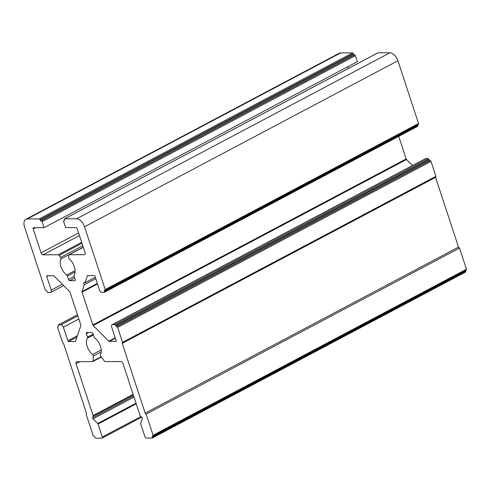 <?xml version="1.0" encoding="UTF-8"?>
<svg xmlns="http://www.w3.org/2000/svg" width="491" height="491" viewBox="0 0 491 491"><rect width="100%" height="100%" fill="white"/><g stroke="black" fill="none" stroke-linecap="round" stroke-linejoin="round"><path stroke-width="0.74" d="M84.329 284.694L81.997 291.574A0.865 0.491 -117.9 0 0 82.028 292.139L92.817 324.968A0.865 0.491 -117.9 0 0 93.161 325.527L108.806 341.171A0.865 0.491 -117.9 0 0 109.26 341.405L115.839 341.386A0.865 0.491 -117.9 0 0 115.98 341.349A0.865 0.491 -117.9 0 0 116.109 340.582L111.653 327.031A2.59 1.479 62.1 0 1 112.04 324.735A2.59 1.479 62.1 0 1 112.47 324.631L114.869 324.625A0.865 0.491 62.1 0 1 115.661 325.423L115.796 325.821A0.865 0.491 -117.9 0 0 116.588 326.613L116.858 326.613A0.865 0.491 62.1 0 1 117.65 327.411L122.566 342.362L122.228 343.356L145.164 413.121L146.158 414.116L153.106 435.247A0.865 0.491 62.1 0 1 152.977 436.014A0.865 0.491 62.1 0 1 152.836 436.045L152.566 436.045A0.865 0.491 -117.9 0 0 152.425 436.082A0.865 0.491 -117.9 0 0 152.296 436.843L152.431 437.242A0.865 0.491 62.1 0 1 152.296 438.009A0.865 0.491 62.1 0 1 152.155 438.046L146.158 438.064A1.295 0.737 62.1 0 1 144.962 436.867L140.714 423.948A0.865 0.491 62.1 0 1 140.684 423.383L142.292 418.657A0.865 0.491 -117.9 0 0 142.261 418.093A0.865 0.491 -117.9 0 0 141.917 417.528L140.395 416.006A0.865 0.491 62.1 0 1 140.052 415.441L122.977 363.512A2.16 1.234 -117.9 0 0 120.989 361.523L105.166 361.572A1.295 0.737 62.1 0 1 104.276 360.977L100.747 356.043A1.295 0.737 62.1 0 1 100.452 354.477A10.796 6.162 -117.9 0 0 100.545 346.425A10.796 6.162 -117.9 0 0 94.837 338.133A1.295 0.737 62.1 0 1 94.149 337.139L93.014 333.677A1.295 0.737 -117.9 0 0 91.823 332.481L86.754 332.499A1.295 0.737 -117.9 0 0 86.539 332.548A1.295 0.737 -117.9 0 0 86.348 333.696L87.484 337.157A1.295 0.737 62.1 0 1 87.453 338.158A10.796 6.162 -117.9 0 0 92.584 354.502A1.295 0.737 62.1 0 1 93.235 355.472A1.295 0.737 62.1 0 1 93.321 356.067L93.038 361.014A1.295 0.737 62.1 0 1 92.756 361.56A1.295 0.737 62.1 0 1 92.541 361.615L76.719 361.664A2.16 1.234 -117.9 0 0 76.363 361.75A2.16 1.234 -117.9 0 0 76.044 363.659L93.118 415.595A0.865 0.491 62.1 0 1 93.143 416.159L92.627 417.688A0.865 0.491 -117.9 0 0 92.995 418.817L97.703 423.524A0.865 0.491 62.1 0 1 98.04 424.083L102.294 437.008A1.295 0.737 62.1 0 1 102.097 438.156A1.295 0.737 62.1 0 1 101.883 438.205L95.886 438.224A0.865 0.491 62.1 0 1 95.088 437.432L94.959 437.033A0.865 0.491 -117.9 0 0 94.162 436.235L93.898 436.235A0.865 0.491 62.1 0 1 93.1 435.443L86.152 414.312L86.49 413.312L63.554 343.547L62.56 342.552L57.643 327.607A0.865 0.491 62.1 0 1 57.772 326.84A0.865 0.491 62.1 0 1 57.92 326.803L58.184 326.803A0.865 0.491 -117.9 0 0 58.325 326.773A0.865 0.491 -117.9 0 0 58.454 326.006L58.325 325.607A0.865 0.491 62.1 0 1 58.454 324.839A0.865 0.491 62.1 0 1 58.595 324.809L60.994 324.803A2.59 1.479 62.1 0 1 63.382 327.19L67.838 340.742A0.865 0.491 -117.9 0 0 68.636 341.54L75.215 341.515A0.865 0.491 -117.9 0 0 75.356 341.484A0.865 0.491 -117.9 0 0 75.516 341.282L80.849 325.57A0.865 0.491 -117.9 0 0 80.819 325.005L70.023 292.176A0.865 0.491 -117.9 0 0 69.685 291.617L54.041 275.973A0.865 0.491 -117.9 0 0 53.587 275.739L47.007 275.758A0.865 0.491 -117.9 0 0 46.866 275.795A0.865 0.491 -117.9 0 0 46.737 276.556L51.193 290.113A2.59 1.479 62.1 0 1 50.806 292.409A2.59 1.479 62.1 0 1 50.377 292.507L47.977 292.519A0.865 0.491 62.1 0 1 47.185 291.722L47.05 291.323A0.865 0.491 -117.9 0 0 46.258 290.525L45.988 290.531A0.865 0.491 62.1 0 1 45.197 289.733L24.55 226.946A8.635 4.928 62.1 0 1 25.839 219.293A8.635 4.928 62.1 0 1 27.263 218.955L39.262 218.912A0.865 0.491 62.1 0 1 40.059 219.71L40.188 220.109A0.865 0.491 -117.9 0 0 40.986 220.907L41.25 220.907A0.865 0.491 62.1 0 1 42.048 221.699L44.012 227.677L33.615 227.714A1.295 0.737 -117.9 0 0 33.4 227.763A1.295 0.737 -117.9 0 0 33.204 228.91L41.072 252.834A2.16 1.234 -117.9 0 0 43.061 254.823L58.239 254.774A1.295 0.737 62.1 0 1 59.129 255.369L60.608 257.444A1.295 0.737 62.1 0 1 60.915 258.039A1.295 0.737 62.1 0 1 60.921 258.972A10.796 6.162 -117.9 0 0 66.696 275.028A1.295 0.737 62.1 0 1 67.384 276.022L68.519 279.483A1.295 0.737 -117.9 0 0 69.716 280.674L74.779 280.656A1.295 0.737 -117.9 0 0 74.994 280.606A1.295 0.737 -117.9 0 0 75.191 279.459L74.049 275.997A1.295 0.737 62.1 0 1 74.08 275.003A10.796 6.162 -117.9 0 0 74.325 266.693A10.796 6.162 -117.9 0 0 69.299 258.941A1.295 0.737 62.1 0 1 68.605 257.413L68.722 255.338A1.295 0.737 62.1 0 1 69.004 254.786A1.295 0.737 62.1 0 1 69.219 254.737L84.397 254.688A2.16 1.234 -117.9 0 0 84.753 254.602A2.16 1.234 -117.9 0 0 85.072 252.687L77.21 228.769A1.295 0.737 -117.9 0 0 76.019 227.579L65.616 227.609L63.652 221.631A0.865 0.491 62.1 0 1 63.781 220.864A0.865 0.491 62.1 0 1 63.922 220.833L64.186 220.827A0.865 0.491 -117.9 0 0 64.333 220.797A0.865 0.491 -117.9 0 0 64.462 220.029L64.327 219.63A0.865 0.491 62.1 0 1 64.456 218.869A0.865 0.491 62.1 0 1 64.597 218.833L76.602 218.796A8.635 4.928 62.1 0 1 84.556 226.75L105.197 289.537A0.865 0.491 62.1 0 1 105.068 290.304A0.865 0.491 62.1 0 1 104.927 290.334L104.663 290.341A0.865 0.491 -117.9 0 0 104.522 290.371A0.865 0.491 -117.9 0 0 104.393 291.138L104.522 291.537A0.865 0.491 62.1 0 1 104.393 292.298A0.865 0.491 62.1 0 1 104.252 292.335L101.852 292.341A2.59 1.479 62.1 0 1 99.464 289.954L95.009 276.402A0.865 0.491 -117.9 0 0 94.211 275.604L87.631 275.629A0.865 0.491 -117.9 0 0 87.49 275.66A0.865 0.491 -117.9 0 0 87.33 275.862L84.998 282.742A1.498 0.853 -117.9 0 0 83.967 282.399A1.498 0.853 -117.9 0 0 84.329 284.694L95.745 278.649M465.585 270.381A0.865 0.491 -117.9 0 0 465.64 270.823L465.775 271.222A0.865 0.491 62.1 0 1 465.64 271.989A0.865 0.491 62.1 0 1 465.499 272.026M146.158 414.116L459.502 248.096L466.45 269.228A0.865 0.491 62.1 0 1 466.321 269.989A0.865 0.491 62.1 0 1 466.18 270.025M145.164 413.121L458.508 247.102L459.502 248.096M122.228 343.356L435.572 177.337L458.508 247.102M122.566 342.362L435.91 176.343L435.572 177.337M112.04 324.735L425.384 158.716A2.59 1.479 62.1 0 1 425.814 158.611L428.213 158.605A0.865 0.491 62.1 0 1 429.005 159.403L429.14 159.802A0.865 0.491 -117.9 0 0 429.932 160.594L430.202 160.594A0.865 0.491 62.1 0 1 430.994 161.392L435.91 176.343M398.735 136.351L406.161 158.943A0.865 0.491 -117.9 0 0 406.505 159.507L412.526 165.528M84.998 282.742L95.297 277.28M417.681 124.671A0.865 0.491 -117.9 0 0 417.737 125.119L417.866 125.518A0.865 0.491 62.1 0 1 417.737 126.279A0.865 0.491 62.1 0 1 417.596 126.316M377.696 52.948A0.865 0.491 62.1 0 1 377.8 52.85A0.865 0.491 62.1 0 1 377.941 52.813L389.946 52.776A8.635 4.928 62.1 0 1 397.9 60.731L418.541 123.517A0.865 0.491 62.1 0 1 418.412 124.284A0.865 0.491 62.1 0 1 418.271 124.315M347.806 66.721L348.377 68.439M44.012 227.677L357.356 61.657L355.392 55.679A0.865 0.491 62.1 0 0 354.594 54.882L354.33 54.888A0.865 0.491 -117.9 0 1 353.532 54.09L353.403 53.691A0.865 0.491 62.1 0 0 352.606 52.893L340.607 52.936A8.635 4.928 62.1 0 0 339.183 53.273L25.839 219.293M60.608 257.444L82.776 245.696M92.584 354.502L101.269 349.905M76.044 363.659L79.83 361.652M93.038 361.014L101.207 356.687M93.321 356.067L101.25 351.869M87.453 338.158L93.443 334.985M87.484 337.157L93.167 334.144M86.348 333.696L88.619 332.493M152.431 437.242L465.775 271.222M152.296 436.843L465.64 270.823M153.106 435.247L466.45 269.228M117.65 327.411L430.994 161.392M116.858 326.613L430.202 160.594M116.588 326.613L429.932 160.594M115.796 325.821L429.14 159.802M115.661 325.423L429.005 159.403M114.869 324.625L428.213 158.605M112.47 324.631L425.814 158.611M109.26 341.405L115.324 338.195M108.806 341.171L115.189 337.79M93.161 325.527L406.505 159.507M92.817 324.968L406.161 158.943M82.028 292.139L97.488 283.945M81.997 291.574L97.328 283.454M87.33 275.862L87.772 275.629M104.522 291.537L417.866 125.518M104.393 291.138L417.737 125.119M105.197 289.537L418.541 123.517M84.556 226.75L397.9 60.731M76.602 218.796L389.946 52.776M64.597 218.833L377.941 52.813M63.922 220.833L64.505 220.52M84.397 254.688L85.023 254.356M69.219 254.737L83.298 247.28M74.779 280.656L75.154 280.459M69.716 280.674L74.718 278.023M68.519 279.483L74.202 276.47M67.384 276.022L75.055 271.959M66.696 275.028L75.08 270.584M60.921 258.972L83.249 247.139M59.129 255.369L81.972 243.26M58.239 254.774L81.678 242.351M43.061 254.823L79.438 235.545M41.072 252.834L78.585 232.955M33.204 228.91L35.481 227.707M42.048 221.699L355.392 55.679M41.25 220.907L354.594 54.882M40.986 220.907L354.33 54.888M40.188 220.109L353.532 54.09M40.059 219.71L353.403 53.691M39.262 218.912L352.606 52.893M27.263 218.955L340.607 52.936M51.193 290.113L62.296 284.228M46.737 276.556L48.253 275.758M68.636 341.54L76.915 337.151M67.838 340.742L77.418 335.666M63.382 327.19L78.842 318.997M60.994 324.803L77.817 315.885M58.595 324.809L77.468 314.811M57.92 326.803L58.503 326.497M102.294 437.008L140.929 416.54M98.04 424.083L136.24 403.848M97.703 423.524L136.032 403.215M92.995 418.817L134.018 397.084M92.627 417.688L133.644 395.955M93.143 416.159L133.294 394.887M93.118 415.595L133.135 394.39M92.756 361.56L101.416 356.975M152.296 438.009L465.64 271.989M152.977 436.014L466.321 269.989M104.393 292.298L417.737 126.279M105.068 290.304L418.412 124.284M64.456 218.869L377.8 52.85M63.781 220.864L64.517 220.477M69.004 254.786L83.28 247.225M50.806 292.409L63.664 285.596M58.454 324.839L77.455 314.774M57.772 326.84L58.509 326.447M102.097 438.156L141.611 417.221"/></g></svg>
